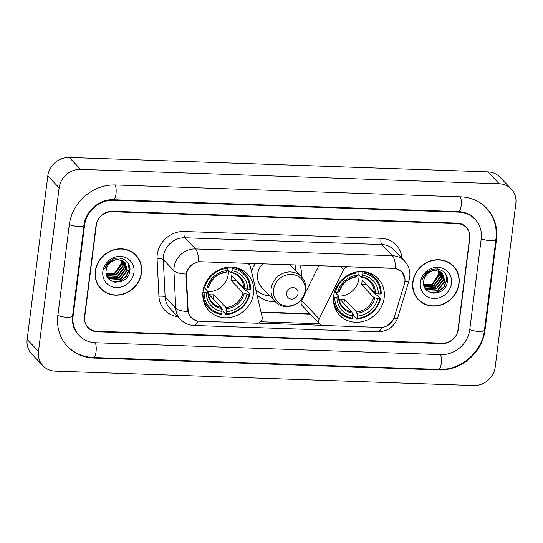 <?xml version="1.0" encoding="UTF-8"?>
<svg xmlns="http://www.w3.org/2000/svg" width="543" height="543" viewBox="0 0 543 543"><rect width="100%" height="100%" fill="white"/><g stroke="black" fill="none" stroke-linecap="round" stroke-linejoin="round"><path stroke-width="0.81" d="M246.155 263.151L246.298 263.301A5.009 4.568 -43.6 0 1 249.318 264.624A5.009 4.568 -43.6 0 1 250.377 266.599L262.14 316.942A5.009 4.568 -43.6 0 1 262.221 318.592A5.009 4.568 -43.6 0 1 256.853 323.207L199.43 321.232A13.527 12.34 136.4 0 1 191.265 317.655L189.738 316.046M333.64 296.078A26.553 24.218 136.4 0 0 339.68 315.259A26.553 24.218 136.4 0 0 366.301 320.431A26.553 24.218 136.4 0 0 384.172 297.815A26.553 24.218 136.4 0 0 378.132 278.634A26.553 24.218 136.4 0 0 351.511 273.462A26.553 24.218 136.4 0 0 333.64 296.078M203.014 291.584A26.553 24.218 136.4 0 0 209.055 310.766A26.553 24.218 136.4 0 0 235.676 315.938A26.553 24.218 136.4 0 0 253.547 293.322A26.553 24.218 136.4 0 0 247.506 274.14A26.553 24.218 136.4 0 0 220.886 268.968A26.553 24.218 136.4 0 0 203.014 291.584M246.298 263.301L201.039 261.746A13.527 12.34 136.4 0 0 186.534 274.208A13.527 12.34 136.4 0 0 186.446 276.462L188.102 310.128A13.527 12.34 136.4 0 0 191.265 317.655M275.226 301.569A26.553 24.218 -43.6 0 1 256.948 294.72M393.641 268.371L348.382 266.81A5.009 4.568 -43.6 0 0 343.502 269.803L319.175 318.904A5.009 4.568 -43.6 0 0 319.82 324.151A5.009 4.568 -43.6 0 0 322.847 325.481L380.263 327.449A13.527 12.34 136.4 0 0 394.293 317.221L404.399 283.955A13.527 12.34 136.4 0 0 401.806 271.948A13.527 12.34 136.4 0 0 393.641 268.371L393.499 268.222M251.538 271.568A26.553 24.218 -43.6 0 1 255.312 263.47M299.79 264.998A26.553 24.218 -43.6 0 1 301.351 276.692M302.899 297.883L301.616 300.469A5.009 4.568 136.4 0 0 302.261 305.709L319.82 324.151M318.863 265.656L304.759 294.13M457.294 223.621L112.136 211.75A15.028 13.711 136.4 0 0 96.023 225.603L84.545 316.44A15.028 13.711 136.4 0 0 87.966 327.3A15.028 13.711 136.4 0 0 97.034 331.278L442.192 343.149A15.028 13.711 136.4 0 0 458.306 329.296L469.783 238.452A15.028 13.711 136.4 0 0 466.362 227.598A15.028 13.711 136.4 0 0 457.294 223.621M469.749 329.689L481.227 238.845A27.055 24.673 136.4 0 0 475.071 219.304A27.055 24.673 136.4 0 0 458.74 212.143L113.589 200.272A27.055 24.673 136.4 0 0 84.579 225.209L73.108 316.046A27.055 24.673 136.4 0 0 79.258 335.594A27.055 24.673 136.4 0 0 95.588 342.755L440.746 354.627A27.055 24.673 136.4 0 0 469.749 329.689M515.85 203.544A20.037 18.279 136.4 0 0 511.289 189.066A20.037 18.279 136.4 0 0 499.193 183.765L80.622 169.368A20.037 18.279 136.4 0 0 59.139 187.837L38.478 351.355A20.037 18.279 136.4 0 0 43.04 365.826A20.037 18.279 136.4 0 0 55.135 371.134L473.706 385.53A20.037 18.279 136.4 0 0 495.196 367.061L515.85 203.544M511.289 189.066L499.96 177.174A20.037 18.279 136.4 0 0 487.865 171.866L69.294 157.47A20.037 18.279 136.4 0 0 47.804 175.939L27.15 339.456A20.037 18.279 136.4 0 0 31.711 353.934L43.04 365.826M496.478 239.375A43.087 39.3 136.4 0 0 486.684 208.247A43.087 39.3 136.4 0 0 460.674 196.844L115.516 184.973A43.087 39.3 136.4 0 0 69.328 224.68L57.85 315.524A43.087 39.3 136.4 0 0 67.651 346.644A43.087 39.3 136.4 0 0 93.654 358.054L438.812 369.926A43.087 39.3 136.4 0 0 485.008 330.219L496.478 239.375L495.997 238.866M95.29 271.195A24.299 22.161 136.4 0 0 100.815 288.747A24.299 22.161 136.4 0 0 125.182 293.478A24.299 22.161 136.4 0 0 141.533 272.783A24.299 22.161 136.4 0 0 136.008 255.23A24.299 22.161 136.4 0 0 111.648 250.499A24.299 22.161 136.4 0 0 95.29 271.195M100.265 288.136A24.299 22.161 136.4 0 0 102.641 290.111M412.795 282.116A24.299 22.161 136.4 0 0 418.32 299.668A24.299 22.161 136.4 0 0 442.688 304.399A24.299 22.161 136.4 0 0 459.039 283.704A24.299 22.161 136.4 0 0 453.514 266.151A24.299 22.161 136.4 0 0 429.153 261.414A24.299 22.161 136.4 0 0 412.795 282.116M417.771 299.057A24.299 22.161 136.4 0 0 420.146 301.032M195.826 320.567L190.946 317.56L187.871 311.567L186.005 276.238L186.568 272.172C188.699 266.389 192.765 262.893 198.758 261.692L393.736 268.228L395.65 268.466L402.037 271.948L405.105 279.693L404.718 282.693M321.714 325.298L258.02 323.105M392.996 320.194L386.562 326.119M319.522 323.798L260.572 321.768M469.607 237.97A15.028 13.711 136.4 0 0 466.186 227.11A15.028 13.711 136.4 0 0 457.118 223.132L112.435 211.281A15.028 13.711 136.4 0 0 96.321 225.128L84.722 316.929A15.028 13.711 136.4 0 0 88.142 327.789A15.028 13.711 136.4 0 0 97.217 331.766L441.893 343.617A15.028 13.711 136.4 0 0 458.007 329.764L469.607 237.97M454.79 268.038A24.299 22.161 136.4 0 0 452.937 265.568M137.284 257.117A24.299 22.161 136.4 0 0 135.431 254.647M135.825 255.407A24.048 21.937 136.4 0 0 111.715 250.717A24.048 21.937 136.4 0 0 95.527 271.201A24.048 21.937 136.4 0 0 100.998 288.571A24.048 21.937 136.4 0 0 125.107 293.261A24.048 21.937 136.4 0 0 141.295 272.776A24.048 21.937 136.4 0 0 135.825 255.407L134.691 254.212A24.048 21.937 136.4 0 0 133.055 252.678M121.089 260.104L121.225 263.226L114.906 272.953M121.476 260.233L121.754 264.55L114.946 273.482L106.306 274.039M121.198 260.138L121.401 264.183L114.593 273.109L106.252 273.767M122.508 260.667L123.173 266.036L116.365 274.968L106.564 275.043M122.263 260.552L122.813 265.67L116.012 274.595L106.496 274.806M123.444 261.197L124.585 267.529L117.777 276.455L106.869 275.905M123.22 261.054L124.232 267.156L117.424 276.082L106.795 275.708M124.286 261.821L126.003 269.016L119.195 277.941L108.179 277.324L107.256 276.618M124.082 261.658L125.65 268.642L118.842 277.568L107.826 276.95L107.1 276.414M118.36 259.697A11.328 10.331 136.4 0 0 106.218 270.129C103.469 285.374 128.216 286.025 129.736 271.398C131.983 261.203 119.548 254.158 110.908 260.443C107.819 262.595 105.776 265.432 104.779 268.961C107.562 262.452 112.096 259.364 118.36 259.697L123.451 261.203L125.033 262.52L127.422 270.502L120.614 279.428L109.598 278.81L107.086 276.394M124.856 262.337L127.062 270.129L120.261 279.054L109.245 278.437L107.752 277.208M102.865 271.452A16.338 14.899 136.4 0 0 116.44 287.58A16.338 14.899 136.4 0 0 133.958 272.525A16.338 14.899 136.4 0 0 120.383 256.398A16.338 14.899 136.4 0 0 102.865 271.452M98.412 285.672A24.048 21.937 136.4 0 0 99.864 287.383L100.998 288.571M128.494 263.688L129.024 269.566L126.275 276.082L120.648 280.69L114.648 282.15M128.806 264.285L129.2 269.756L126.451 276.265L120.824 280.874L115.639 282.292M453.33 266.328A24.048 21.937 136.4 0 0 429.221 261.638A24.048 21.937 136.4 0 0 413.033 282.122A24.048 21.937 136.4 0 0 418.504 299.492A24.048 21.937 136.4 0 0 442.613 304.182A24.048 21.937 136.4 0 0 458.801 283.697A24.048 21.937 136.4 0 0 453.33 266.328L452.197 265.133A24.048 21.937 136.4 0 0 450.561 263.599M438.595 271.025L438.73 274.147L432.411 283.874M438.982 271.154L439.26 275.471L432.452 284.396L423.811 284.96M438.703 271.059L438.907 275.097L432.099 284.03L423.764 284.688M440.013 271.588L440.678 276.957L433.871 285.883L424.069 285.964M439.769 271.466L440.319 276.584L433.518 285.516L424.002 285.727M440.95 272.118L442.09 278.444L435.282 287.376L424.375 286.826M440.726 271.975L441.737 278.077L434.929 287.003L424.3 286.623M441.792 272.735L443.509 279.93L436.701 288.862L425.692 288.245L424.762 287.539M441.588 272.572L443.156 279.564L436.348 288.489L425.332 287.871L424.606 287.328L427.103 289.731L438.12 290.349L444.927 281.423L442.538 273.441L440.957 272.124L435.866 270.611A11.328 10.331 136.4 0 0 423.723 281.05C420.974 296.288 445.722 296.946 447.242 282.312C449.489 272.124 437.054 265.079 428.413 271.364C425.325 273.516 423.282 276.353 422.284 279.876C425.067 273.367 429.601 270.278 435.866 270.611M442.362 273.258L444.568 281.05L437.767 289.976L426.75 289.358L425.257 288.129M420.377 282.374A16.338 14.899 136.4 0 0 433.952 298.501A16.338 14.899 136.4 0 0 451.464 283.446A16.338 14.899 136.4 0 0 437.889 267.319A16.338 14.899 136.4 0 0 420.377 282.374M437.862 268.737L438.54 270.753M415.918 296.593A24.048 21.937 136.4 0 0 417.37 298.304L418.504 299.492M446 274.609L446.529 280.487L443.78 286.996L438.153 291.611L432.153 293.064M446.312 275.206L446.706 280.67L443.957 287.186L438.33 291.795L433.144 293.213M207.921 291.537A18.537 16.908 136.4 0 0 228.216 274.473A18.537 16.908 136.4 0 0 228.23 270.122M235.967 280.066A23.797 21.706 -43.6 0 1 235.913 280.303L245.68 290.559L246.916 290.838L249.95 294.014L249.271 294.279A23.844 21.754 136.4 0 1 226.533 313.827L226.811 311.614A21.544 19.65 136.4 0 0 247.065 294.204L243.04 292.908L230.87 280.127A18.537 16.908 136.4 0 0 231.332 277.744A18.537 16.908 136.4 0 0 231.474 275.349L243.644 288.123L247.669 289.426A21.544 19.65 136.4 0 0 231.97 270.774L232.248 268.561A23.844 21.754 136.4 0 1 249.875 289.5L250.554 289.236A24.849 22.663 136.4 0 0 244.717 273.679A24.849 22.663 136.4 0 0 232.085 267.305L232.248 268.561M202.892 292.813A24.849 22.663 136.4 0 0 208.729 307.956A24.849 22.663 136.4 0 0 221.361 314.329L221.761 313.664A23.844 21.754 136.4 0 1 204.134 292.731L206.347 292.806A21.544 19.65 136.4 0 0 222.046 311.451L221.266 307.358L209.096 294.584A18.537 16.908 136.4 0 0 213.861 294.747L226.031 307.528L226.811 311.614M204.426 287.865L208.084 291.706L206.347 292.806M226.533 313.827L226.126 314.492L223.098 311.309L222.997 310.067L221.687 308.689M244.717 273.679L241.689 270.495A24.849 22.663 136.4 0 0 240.128 269.023M204.297 303.143A24.849 22.663 136.4 0 0 205.695 304.772L208.729 307.956M226.126 314.492A24.849 22.663 136.4 0 0 249.95 294.014M204.134 292.731L202.899 292.399M249.875 289.5L247.669 289.426M247.065 294.204L249.271 294.279M222.046 311.451L221.761 313.664M231.97 270.774L230.463 272.471L227.374 269.233M244.845 288.672A19.27 17.58 136.4 0 0 231.053 272.287L230.463 272.471M208.084 291.706L207.881 292.209A19.27 17.58 136.4 0 0 221.68 308.594M203.503 287.62L204.738 287.946A23.844 21.754 136.4 0 1 227.483 268.398L227.32 267.142M227.483 268.398L227.205 270.611A21.544 19.65 136.4 0 0 206.951 288.021L204.738 287.946M225.691 272.308L227.205 270.611M206.951 288.021L208.688 286.921M213.324 299.023L213.861 294.747M230.87 280.127L235.913 280.303M338.547 296.03A18.537 16.908 136.4 0 0 358.842 278.966A18.537 16.908 136.4 0 0 358.855 274.615M366.593 284.552A23.797 21.706 -43.6 0 1 366.539 284.79L376.306 295.053L377.541 295.324L380.575 298.507L379.896 298.772A23.844 21.754 136.4 0 1 357.158 318.32L357.437 316.107A21.544 19.65 136.4 0 0 377.69 298.698L373.665 297.401L361.495 284.62A18.537 16.908 136.4 0 0 361.957 282.238A18.537 16.908 136.4 0 0 362.1 279.842L374.27 292.616L378.295 293.919A21.544 19.65 136.4 0 0 362.595 275.267L362.873 273.054A23.844 21.754 136.4 0 1 380.5 293.994L381.179 293.729A24.849 22.663 136.4 0 0 375.342 278.172A24.849 22.663 136.4 0 0 362.71 271.799L362.873 273.054M333.517 297.306A24.849 22.663 136.4 0 0 339.355 312.449A24.849 22.663 136.4 0 0 351.986 318.822L352.387 318.157A23.844 21.754 136.4 0 1 334.766 297.225L336.972 297.299A21.544 19.65 136.4 0 0 352.672 315.945L351.891 311.852L339.721 299.078A18.537 16.908 136.4 0 0 344.486 299.241L356.656 312.015L357.437 316.107M335.051 292.358L338.71 296.2L336.972 297.299M357.158 318.32L356.751 318.985L353.724 315.802L353.622 314.553L352.312 313.182M375.342 278.172L372.315 274.989A24.849 22.663 136.4 0 0 370.754 273.516M334.922 307.63A24.849 22.663 136.4 0 0 336.321 309.266L339.355 312.449M356.751 318.985A24.849 22.663 136.4 0 0 380.575 298.507M334.766 297.225L333.524 296.892M380.5 293.994L378.295 293.919M377.69 298.698L379.896 298.772M352.672 315.945L352.387 318.157M362.595 275.267L361.088 276.964L358 273.72M375.471 293.166A19.27 17.58 136.4 0 0 361.679 276.781L361.088 276.964M338.71 296.2L338.506 296.695A19.27 17.58 136.4 0 0 352.305 313.087M334.128 292.107L335.37 292.439A23.844 21.754 136.4 0 1 358.108 272.891L357.946 271.636M358.108 272.891L357.83 275.104A21.544 19.65 136.4 0 0 337.576 292.514L335.37 292.439M356.317 276.794L357.83 275.104M337.576 292.514L339.314 291.415M343.95 303.51L344.486 299.241M361.495 284.62L366.539 284.79M298.039 293.559A6.014 5.484 136.4 0 0 293.044 287.62A6.014 5.484 136.4 0 0 286.595 293.166A6.014 5.484 136.4 0 0 291.598 299.098A6.014 5.484 136.4 0 0 298.039 293.559M262.697 263.722A18.034 16.453 136.4 0 0 257.592 274.33A18.034 16.453 136.4 0 0 261.699 287.356L275.274 301.616C284.376 312.259 304.63 304.596 305.702 290.233C306.266 284.994 304.827 280.5 301.392 276.74A18.034 16.453 136.4 0 0 283.31 273.224A18.034 16.453 136.4 0 0 271.174 288.584A18.034 16.453 136.4 0 0 275.274 301.616M295.881 270.95A23.797 21.706 136.4 0 0 294.978 264.835M255.828 289.548L255.712 289.426A23.797 21.706 136.4 0 0 255.828 289.548A23.797 21.706 136.4 0 0 269.762 295.826M186.446 276.462L185.998 275.987M188.102 310.128L187.647 309.653M340.257 266.389L343.502 269.803M301.616 300.469L319.175 318.904M460.383 196.837A8.016 2.45 92 0 1 461.136 205.872A8.016 2.45 92 0 1 458.584 211.614C464.944 211.933 470.157 214.2 474.222 218.415M485.829 207.358C493.933 216.236 497.307 226.859 495.956 239.225A8.016 2.192 -172.8 0 1 490.268 240.597A8.016 2.192 -172.8 0 1 481.254 238.601M495.956 239.225L484.478 330.063A8.016 2.192 -172.8 0 1 478.79 331.44A8.016 2.192 -172.8 0 1 469.783 329.445M484.478 330.063C482.225 351.993 460.512 370.652 438.649 369.389A8.016 2.45 -88 0 0 441.208 363.654A8.016 2.45 -88 0 0 440.448 354.613M438.649 369.389L93.498 357.525A8.016 2.45 -88 0 0 96.05 351.783A8.016 2.45 -88 0 0 95.29 342.742M57.884 315.279A8.016 2.192 7.2 0 0 66.891 317.275A8.016 2.192 7.2 0 0 72.579 315.897L84.056 225.053C85.319 211.247 99.878 198.779 113.426 199.743L458.584 211.614M69.355 224.435A8.016 2.192 7.2 0 0 78.368 226.431A8.016 2.192 7.2 0 0 84.056 225.053M115.225 184.966A8.016 2.45 92 0 1 115.985 194.007A8.016 2.45 92 0 1 113.426 199.743M487.865 171.866L499.193 183.765M27.15 339.456L38.478 351.355M47.804 175.939L59.139 187.837M69.294 157.47L80.622 169.368M484.526 329.71L485.008 330.219M438.296 369.383L438.812 369.926M93.138 357.504L93.654 358.054M458.224 211.6L458.74 212.143M72.626 315.544L73.108 316.046M84.104 224.707L84.579 225.209M113.073 199.736L113.589 200.272M177.86 316.684A25.046 22.847 -43.6 0 1 158.923 296.281L157.076 258.76A25.046 22.847 -43.6 0 1 184.097 231.508L380.989 238.282A5.009 1.534 -88 0 0 381.797 244.547L184.905 237.78A20.037 18.279 136.4 0 0 163.423 256.248A20.037 18.279 136.4 0 0 163.294 259.581L165.14 297.096A20.037 18.279 136.4 0 0 169.823 308.241L180.446 319.393A20.037 18.279 -43.6 0 1 175.762 308.248A17.532 5.647 -2.8 0 0 187.871 311.567M380.989 238.282A25.046 22.847 -43.6 0 1 401.935 258.298M393.892 249.855A20.037 18.279 136.4 0 0 381.797 244.547L392.419 255.705A20.037 18.279 -43.6 0 1 404.515 261.007L393.892 249.855M158.923 296.281A5.009 1.615 177.2 0 1 165.14 297.096L175.762 308.248L173.916 270.733A20.037 18.279 -43.6 0 1 174.045 267.4A20.037 18.279 -43.6 0 1 195.528 248.932A17.532 5.355 92 0 1 198.758 261.692M186.127 274.052A17.532 5.647 -2.8 0 1 173.916 270.733L163.294 259.581A5.009 1.615 177.2 0 0 157.076 258.76M395.65 268.466A17.532 5.355 -88 0 0 392.419 255.705L195.528 248.932L184.905 237.78A5.009 1.534 -88 0 1 184.097 231.508M381.573 327.429A17.532 5.355 92 0 1 377.833 331.814L194.055 325.488A17.532 5.355 -88 0 0 197.808 321.069M393.77 318.646A17.532 3.787 16.9 0 0 397.809 317.492C394.381 326.75 387.722 331.522 377.833 331.814M404.942 281.579A17.532 3.787 16.9 0 0 409.076 280.426L397.809 317.492M261.088 312.429L310.27 314.119M226.031 307.528A18.537 16.908 136.4 0 0 243.04 292.908M208.186 291.91C208.281 296.179 209.7 299.777 212.442 302.695A18.537 16.908 136.4 0 0 221.266 307.358M226.445 308.757A19.27 17.58 136.4 0 0 244.241 293.458M243.644 288.123A18.537 16.908 136.4 0 0 239.287 277.134C236.972 274.724 234.094 273.21 230.646 272.579M226.282 272.124A19.27 17.58 136.4 0 0 208.485 287.423M356.656 312.015A18.537 16.908 136.4 0 0 373.665 297.401M338.812 296.403C338.907 300.673 340.325 304.27 343.067 307.189A18.537 16.908 136.4 0 0 351.891 311.852M357.07 313.25A19.27 17.58 136.4 0 0 374.867 297.951M374.27 292.616A18.537 16.908 136.4 0 0 369.912 281.627C367.597 279.217 364.72 277.697 361.271 277.073M356.907 276.618A19.27 17.58 136.4 0 0 339.11 291.917M305.098 290.77A16.568 15.109 136.4 0 0 291.333 274.419A16.568 15.109 136.4 0 0 273.57 289.684A16.568 15.109 136.4 0 0 287.335 306.042A16.568 15.109 136.4 0 0 305.098 290.77M255.753 289.609A24.021 21.91 136.4 0 0 256.391 290.118M401.806 271.948L400.564 270.652M247.975 263.219L249.318 264.624M66.803 345.755C74.011 353.113 82.909 357.036 93.498 357.525M78.409 334.698C73.753 329.696 71.805 323.431 72.579 315.897M409.076 280.426L409.782 277.106C410.447 270.971 408.689 265.602 404.515 261.007M194.055 325.488C188.733 325.243 184.199 323.207 180.446 319.393M261 312.049L309.897 313.725M208.784 287.179C211.553 278.722 217.268 273.801 225.942 272.416M339.409 291.672C342.178 283.215 347.893 278.294 356.568 276.91M289.887 264.658L301.392 276.74M257.525 291.129L255.929 290.362"/></g></svg>
